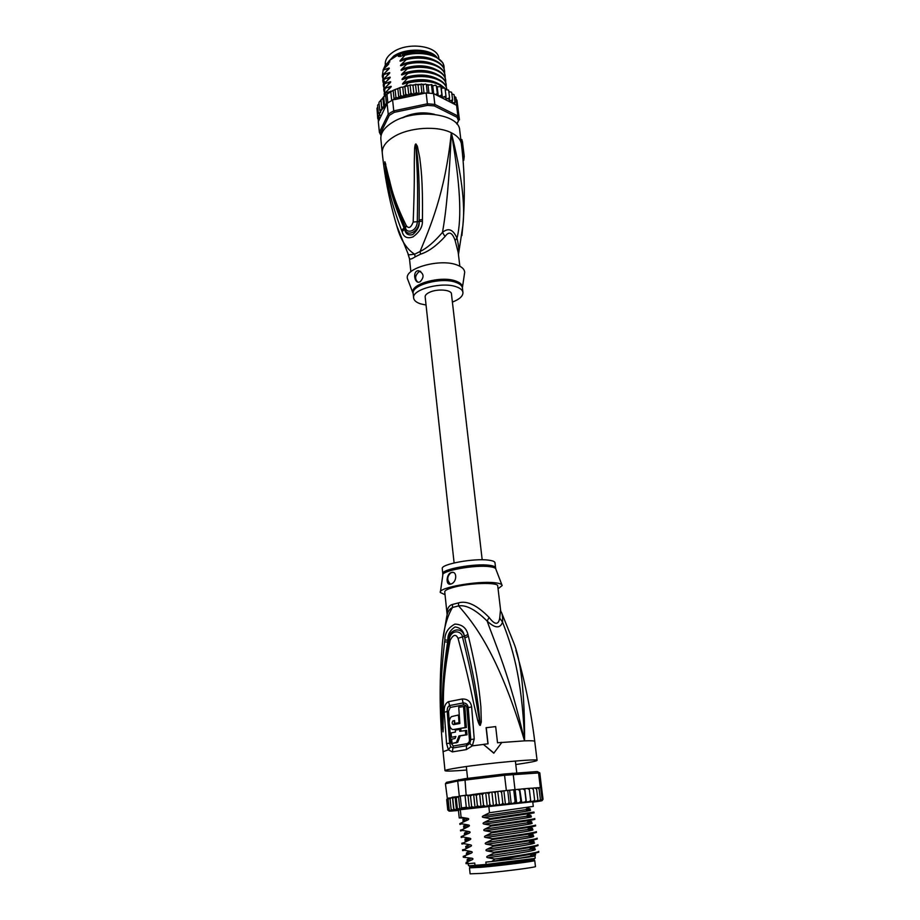 <?xml version="1.0" encoding="UTF-8"?>
<svg xmlns="http://www.w3.org/2000/svg" width="920" height="920" viewBox="0 0 920 920"><rect width="100%" height="100%" fill="white"/><g stroke="black" fill="none" stroke-linecap="round" stroke-linejoin="round"><path stroke-width="1.38" d="M534.738 860.533C536.256 861.143 500.491 865.651 480.792 867.318L469.487 867.859L470.108 873.839L481.447 873.402C501.181 871.826 536.981 867.238 535.452 866.513L534.738 860.533L532.024 860.464M469.487 867.859L472.109 867.18M531.955 859.866L532.07 860.832L525.423 862.132C509.358 864.581 470.706 868.503 472.155 867.548L472.052 866.582M452.364 751.893L452.973 747.96L450.708 746.706L448.397 749.8L446.579 743.647L444.222 712.16C443.923 706.744 445.337 703.259 448.488 701.684L462.219 698.993C467.647 698.889 470.787 701.534 471.626 706.951L474.225 738.978L472.339 745.856L466.348 749.605L452.364 751.893L448.397 749.8L443.084 751.697C439.599 716.829 439.219 682.732 441.933 649.394C442.991 631.534 446.51 617.561 452.502 607.464L452.479 604.44L458.493 602.887C466.946 600.369 477.147 605.222 489.083 617.423C494.822 625.002 498.364 625.255 499.721 618.194L500.526 609.511L497.731 585.971C498.398 582.038 469.154 582.877 453.514 587.339C447.649 588.961 444.728 590.49 444.739 591.917L447.143 614.675C446.821 608.982 448.603 605.567 452.479 604.44M447.143 614.675L446.798 616.158C447.58 611.834 449.477 608.948 452.502 607.464L458.608 605.9C466.141 604.647 475.663 609.707 487.174 621.081C494.96 643.436 509.703 675.073 524.572 740.853C498.49 653.982 474.191 623.702 458.608 605.9L458.493 602.887M443.084 751.697L445.004 770.684C445.153 770.051 450.294 768.959 460.448 767.383C488.025 763.082 539.039 758.448 537.073 760.357C536.74 761.07 531.082 762.243 520.076 763.899L515.786 764.52M445.004 770.684C445.717 771.374 452.95 771.155 466.693 770.029M450.708 746.706L449.627 743.141L447.212 711.539C447.074 708.446 447.89 706.445 449.661 705.548L463.105 702.949C466.049 702.926 467.739 704.467 468.188 707.549L470.787 739.565L469.798 743.521L466.555 745.706L466.67 743.785C468.556 743.199 469.487 741.865 469.441 739.806L474.225 738.978M466.348 749.605L466.555 745.706L452.973 747.96L453.284 746.016L450.961 742.923L449.477 725.282M493.925 753.089L483.471 744.441L493.787 753.181L501.883 742.371L497.524 742.796L495.673 726.581L486.105 727.731L487.922 743.831M468.395 636.26C478.791 679.592 479.665 695.716 480.872 706.79L481.298 722.062L480.286 725.293C479.78 725.834 478.929 724.27 477.756 720.601L473.731 703.581C471.224 692.231 468.441 676.671 458.045 638.342C455.94 633.845 453.318 634.466 450.167 640.205C441.588 685.101 443.923 699.131 443.187 710.493L443.037 731.894L441.485 714.506C441.519 703.616 439.219 688.815 444.59 641.872L444.866 639.94C444.751 633.109 448.086 627.831 454.882 624.094C461.966 624.381 466.325 627.842 467.947 634.478L468.395 636.26L464.807 637.985C475.168 680.317 476.767 696.29 478.423 707.112L480.205 725.029L476.479 703.018C474.467 691.575 472.259 675.981 462.484 637.077C462.035 631.143 451.892 628.762 449.489 638.261L448.948 640.17M467.947 634.478L464.416 636.203L464.807 637.985L464.358 636.26C462.047 625.956 448.822 629.015 447.982 640.136L447.614 642.033L447.879 640.113C447.591 634.639 449.995 630.246 455.078 626.934C460.379 627.693 463.496 630.786 464.416 636.203L458.045 638.342M481.298 722.062L480.113 721.993L480.435 725.224M480.286 725.293L479.205 720.164L477.756 720.601M450.167 640.205L448.937 640.24C445.13 660.318 443.106 680.811 442.865 701.695L442.991 731.86M443.279 726.857L443.037 731.894M442.508 729.031L442.485 714.173C442.911 703.328 440.772 688.494 447.614 642.033L444.59 641.872M444.866 639.94L448.937 640.285M489.083 617.423L487.174 621.081C495.006 628.406 500.123 628.762 502.538 622.15C511.198 644.391 522.019 674.762 524.572 740.853C524.722 692.932 520.984 659.928 513.337 641.815L501.825 613.318M499.721 618.194L502.538 622.15C502.815 616.71 502.239 613.122 500.836 611.397L500.56 609.868M445.027 594.711L440.335 592.503C437.552 587.811 477.549 580.577 494.856 582.762C499.663 583.291 502.101 584.234 502.159 585.568L498.065 588.754M442.808 573.723C441.013 569.376 474.651 563.201 489.291 565.294L489.532 565.317C493.373 565.823 495.397 566.651 495.581 567.801L494.983 562.729C494.776 561.534 492.683 560.683 488.681 560.165C474.053 558.003 440.473 564.213 442.278 568.64L442.842 574.678M450.697 584.12C445.28 585.603 446.568 573.965 450.88 572.7L451.421 572.504C457.136 570.653 457.205 581.785 451.317 583.901L450.697 584.12M450.535 584.165C446.694 580.393 446.844 576.575 450.972 572.712L452.743 572.401M449.224 721.866L448.523 711.275L450.236 707.445L463.553 704.893C465.485 704.881 466.578 705.858 466.842 707.802L469.441 739.806M452.065 743.475L457.677 742.325L460.264 735.85L467.026 734.793L466.624 730.411L459.747 731.331L459.586 729.399L455.319 730.146L455.48 732.067L451.099 732.906L451.478 737.265L455.871 736.437L455.112 738.438L451.662 739.185L452.065 743.475L456.423 742.371L459.011 735.896L465.738 734.827L465.347 730.445M451.478 737.265L455.883 736.621M460.989 731.124L460.839 729.376L459.586 729.399M454.192 729.422L466.371 727.524L464.83 706.433L458.735 707.238L459.862 723.511L453.537 724.638C451.961 723.994 451.743 722.775 452.881 720.969L454.56 720.567L454.779 723.431L459.034 722.671L458.47 715.012L451.697 716.565C447.407 719.279 449.109 730.664 453.916 729.433L465.094 727.547L463.553 706.433M454.779 723.431L459.804 722.729M454.192 724.511L454.572 720.785M466.371 727.524L465.094 727.547M459.241 715.001L458.47 715.012M459.804 722.66L459.034 722.671M467.026 734.793L465.738 734.827M460.264 735.85L459.011 735.896M486.243 727.582L488.06 743.808L483.586 744.326M468.245 863.627L468.464 865.616L470.016 865.72L486.105 864.455L533.749 858.578L535.245 858.13L534.98 855.945M533.071 855.738L531.944 855.795M541.673 788.624L543.041 799.307L542.006 800.71L540.166 800.894L541.96 800.664L542.972 799.216L541.788 800.641L539.707 800.86L541.247 800.653L542.075 799.216L540.764 800.676L538.476 800.906L540.201 800.377L540.373 799.319L539.879 800.423L536.498 801.056L537.705 800.676L537.866 799.503L537.165 800.745L533.784 801.274L534.601 799.779L533.738 801.101L530.38 801.584L530.621 800.147L529.655 801.515L526.343 801.975L525.998 800.595L524.975 801.987L521.743 802.435L520.8 801.124L519.271 802.654L515.832 803.01L515.131 801.711L513.67 803.24L509.795 803.597L509.093 802.355L508.139 803.781L503.918 804.287L502.791 803.033L501.572 804.551L497.363 804.966L496.351 803.746L494.994 805.276L491.245 805.655L489.9 804.482L488.232 806.046L485.334 806.322L483.552 805.207L481.355 806.84L477.422 805.931L475.042 807.541L471.638 806.621L469.315 808.013L466.291 807.277L461.495 807.886L459.839 809.197L458.516 796.49L460.253 795.972L458.988 796.168M458.689 779.596L457.711 780.999L504.608 775.261L539.81 772.869L537.222 771.558L504.401 773.996L464.933 778.688L446.545 782.322L445.418 783.736L457.711 780.999L459.287 796.11M461.495 807.886L460.253 795.972L465.037 795.34L466.291 807.277M447.327 798.353L445.418 783.736M521.743 802.435L519.708 789.187L519.547 790.498L517.707 789.383L502.389 790.958L501.572 792.361L502.791 803.033M514.993 789.613L513.222 774.41L512.267 773.225M504.401 773.996L506.356 790.498M469.315 808.013L467.958 795.225L460.253 795.972M466.152 795.19L464.933 778.688M541.547 787.635L539.81 772.869M537.222 771.558L538.522 772.696L540.339 787.543L537.797 787.75M541.627 787.612L540.339 787.543M459.839 809.197L457.32 808.427L455.722 809.864L453.847 808.898L453.491 810.324L451.11 809.301L450.053 798.824L452.145 797.226L459.022 796.524M467.107 795.075L465.037 795.34M467.141 795.443L479.021 793.615M501.572 792.361L500.054 791.211L496.156 791.637L495.155 793.063L496.351 803.746M452.26 810.968L454.905 810.75M449.041 811.106L450.317 811.095M451.11 809.301L452.007 810.577L449.753 810.462L449.178 809.611L449.5 810.474L451.122 810.761L449.615 810.957L448.051 809.83L449.305 811.026L451.03 810.865L449.109 811.106L447.752 809.968L446.706 799.641M540.351 801.032L541.443 800.86M538.349 801.343L540.143 801.09M448.051 809.83L447.005 799.457L448.971 797.881M449.178 809.611L448.12 799.192L450.697 797.732M495.155 793.063L493.499 791.936L490.187 792.304L488.716 793.799L486.76 792.706L484.472 792.971L482.379 794.535L483.552 805.207M482.379 794.535L479.906 793.511L476.272 795.271L477.422 805.931M527.585 788.463L529.034 788.336L529.356 789.59L527.459 788.474L524.653 788.727L524.733 790.004L522.847 788.888L520.179 789.199M534.601 799.779L533.324 789.268L531.449 788.141L529.103 788.405M532.197 788.187L534.773 787.899L536.59 789.026L537.866 799.503M535.463 787.945L537.36 787.75L539.097 788.888L540.373 799.319M452.456 810.991L450.581 811.118M480.631 806.92L453.813 810.279L452.456 797.18L452.766 798.387L455.078 796.789L456.228 797.881L458.516 796.49M458.447 810.428L455.043 810.784M538.269 801.377L532.784 802.136M464.6 818.053L459.229 817.926L458.413 810.071L460.31 809.692L532.726 801.734L533.289 806.391L489.509 812.739L488.784 806.127M540.661 787.681L541.535 787.589L542.972 799.216M538.039 787.796L540.649 787.543L542.075 799.216M529.356 789.59L530.621 800.147M526.343 801.975L524.779 788.773M524.733 790.004L525.998 800.595M519.547 790.498L520.8 801.124M516.66 802.953L515.108 789.693L513.74 789.739L515.131 801.711M517.442 789.406L515.108 789.693M511.186 803.539L509.645 790.245L507.713 790.36L509.093 802.355M513.74 789.739L509.645 790.245M505.413 804.16L503.884 790.843L502.55 790.947M507.713 790.36L503.884 790.843M499.456 804.816L497.731 791.51M493.396 805.483L491.901 792.143M488.716 793.799L489.9 804.482M487.209 806.173L485.737 792.844M481.045 806.874L479.596 793.557M475.042 807.541L473.616 794.317L476.272 795.271M467.958 795.225L470.499 795.984L473.616 794.317M470.499 795.984L471.638 806.621M446.694 799.56L447.614 798.226M452.766 798.387L453.847 808.898M456.423 809.876L455.078 796.789M456.228 797.881L457.32 808.427M529.184 807.162L527.884 807.737M529.403 813.82L528.781 814.085M469.763 853.771C464.853 854.185 465.336 853.99 471.212 853.173L463.22 856.394L463.3 857.233L471.741 858.187C473.294 858.555 473.363 859.119 471.914 859.866L466.072 862.385L467.509 863.661C465.209 863.719 465.336 863.512 467.912 863.029M465.14 856.083L465.232 856.922M468.648 847.285C464.197 847.596 464.818 847.343 470.511 846.492L464.45 849.424L464.542 850.264L471.04 851.506C472.581 851.851 472.638 852.403 471.212 853.173M464.45 849.424L462.53 849.804L462.622 850.632L464.542 850.264M459.229 817.926L461.104 817.27L467.532 818.351C469.062 818.662 469.119 819.214 467.716 819.996L459.816 823.607L459.908 824.435L461.782 823.837L468.234 824.941C469.763 825.263 469.821 825.803 468.406 826.597L462.38 829.575L462.472 830.415L468.935 831.553C470.465 831.875 470.522 832.428 469.108 833.209L461.173 836.659L461.253 837.499L463.162 837.016L469.625 838.189C471.166 838.545 471.224 839.097 469.809 839.845L463.76 842.789L463.852 843.628L470.327 844.836C471.868 845.169 471.925 845.721 470.511 846.492M463.07 836.176L463.162 837.016M461.702 822.997L461.782 823.837M463.76 842.789L461.851 843.226L461.932 844.054L463.852 843.628M462.38 829.575L460.494 830.127L460.575 830.956L462.472 830.415M460.31 809.692L461.104 817.27M494.626 859.004L516.936 856.669L532.657 853.978L538.809 852.173L538.717 851.333C539.649 852.345 517.028 855.98 494.626 859.004L487.922 857.716C516.235 853.967 546.71 848.884 531.162 849.252L531.035 848.136M493.131 845.445L493.223 846.308L531.449 840.523L537.222 838.994L537.13 838.166C538.039 838.948 515.315 842.409 493.131 845.445L486.45 844.226C514.659 840.351 545.077 835.624 529.621 836.245C535.153 835.452 534.646 835.452 528.103 836.222L528.115 836.222C534.324 835.049 534.934 834.52 529.943 834.612M470.879 860.269C465.52 860.786 465.865 860.648 471.914 859.866M493.879 852.219L493.971 853.081L532.047 847.239L538.016 845.572L537.924 844.732C538.729 845.652 516.419 849.148 493.879 852.219L487.174 850.966C515.453 847.147 545.893 842.248 530.391 842.731L528.724 842.915C535.083 841.673 535.762 841.075 530.783 841.11M492.384 838.695L492.476 839.557L530.84 833.831L536.429 832.439L536.337 831.611C537.165 832.289 514.866 835.59 492.384 838.695L485.714 837.499C484.127 837.154 484.069 836.591 485.53 835.831L491.728 832.818L530.242 827.16L535.647 825.895L535.543 825.067C536.383 825.643 513.785 828.885 491.636 831.967L491.728 832.818M490.9 825.251L490.992 826.102L529.632 820.513L534.853 819.375L534.761 818.547C535.612 819.007 513.256 822.123 490.9 825.251L484.253 824.124C482.678 823.791 482.62 823.239 484.069 822.468L490.256 819.409L534.072 812.877L533.979 812.049L490.153 818.57L490.256 819.409M529.92 856.37L534.784 855.657C537.199 855.853 528.459 857.106 525.262 857.532L518.052 858.486L529.954 856.359C536.854 854.921 537.476 854.174 531.841 854.139M518.052 858.486L491.326 861.591L516.936 856.669M487.922 857.716C486.323 857.348 486.266 856.784 487.738 856.037L529.333 849.631C535.831 848.309 536.59 847.642 531.622 847.619M487.738 856.037L493.971 853.081M487.174 850.966C485.587 850.597 485.53 850.034 487.002 849.275L528.701 842.915L531.449 840.523M487.002 849.275L493.223 846.308M468.222 858.855L471.741 858.187M467.245 852.311L471.04 851.506M468.268 844.56L470.327 844.836M486.45 844.226C484.863 843.858 484.794 843.306 486.266 842.547L528.103 836.222M486.266 842.547L492.476 839.557M532.116 855.738L533.37 855.68M466.601 862.339L469.085 863.592L474.766 863.075L475.007 865.432M469.085 863.592L467.509 863.661M486.105 864.455L485.852 862.086L491.326 861.591M492.154 861.2L494.661 859.234M491.636 831.967L484.978 830.806C483.402 830.461 483.345 829.909 484.794 829.138L490.992 826.102M490.153 818.57L483.529 817.466C481.953 817.144 481.896 816.592 483.345 815.81L489.509 812.739M485.53 835.831L527.493 829.553C533.577 828.46 534.106 827.988 529.103 828.149M484.794 829.138L526.872 822.905C532.818 821.882 533.289 821.48 528.264 821.698M484.069 822.468L526.251 816.293C532.07 815.327 532.462 814.994 527.424 815.269M468.683 839.109C463.726 839.419 463.599 839.189 468.291 838.407L469.625 838.189M464.864 832.726L468.935 831.553M464.128 826.229C462.748 826.148 463.576 825.826 466.624 825.24L468.234 824.941M483.345 815.81L525.63 809.692C531.323 808.806 531.645 808.519 526.596 808.864M463.416 819.755C462.104 819.639 462.898 819.283 465.796 818.696L467.532 818.351M466.578 834.325C462.921 834.463 463.76 834.095 469.108 833.209M465.6 827.862C462.288 827.919 463.22 827.494 468.406 826.597M464.646 821.399C461.667 821.387 462.679 820.916 467.716 819.996M485.714 837.499C513.877 833.577 544.272 829.035 528.851 829.771M484.978 830.806C513.096 826.815 543.467 822.457 528.08 823.319M484.253 824.124C512.325 820.076 542.662 815.89 527.309 816.891M483.529 817.466C511.543 813.36 541.857 809.358 526.55 810.474C531.748 809.554 531.438 809.289 525.63 809.692L528.413 807.288M467.59 840.799C463.553 841.029 464.289 840.707 469.809 839.845M533.358 859.119C534.888 859.119 534.75 859.303 532.967 859.671L527.252 860.614C512.497 862.845 477.342 866.582 471.017 866.617C469.188 866.651 469.027 866.502 470.511 866.168M454.1 562.925L425.166 296.884C425.063 295.285 426.454 293.79 429.341 292.399C436.908 288.581 451.478 289.627 451.455 293.928L482.183 559.774M438.851 58.408C438.334 45.943 408.319 41.48 393.265 51.945C387.607 55.74 384.94 59.938 385.284 64.538L385.319 64.918M386.354 64.112L393.702 56.028C405.881 47.748 429.525 48.357 436.666 57.005M461.897 235.6L462.863 225.722C465.393 204.619 461.541 173.627 451.306 132.756C445.142 193.189 429.95 227.309 420.072 251.505L420.555 254.173L415.173 256.841C411.734 259.049 409.825 259.624 409.469 258.577L410.86 271.722M458.447 254.518C459.137 250.458 458.654 245.019 456.987 238.188C462.093 218.408 460.207 183.264 451.306 132.756C437.23 125.488 409.262 127.34 394.116 136.597C385.802 141.668 381.857 147.165 382.283 153.111C384.928 179.158 390.264 205.102 398.314 230.954C402.04 241.902 407.479 249.665 414.621 254.219L415.173 256.841M461.46 144.659L459.701 130.226C459.459 113.585 414.954 107.916 392.61 122.314C384.341 127.443 380.431 133.032 380.857 139.07L382.283 153.111M462.725 156.48L464.232 156.308L462.783 144.566L461.472 144.659M462.576 154.847L462.725 156.411M459.839 266.225L458.194 252.425L455.112 240.476L456.987 238.188C453.192 229.402 448.35 227.481 442.451 232.427C446.349 211.588 449.305 178.353 451.306 132.756C456.722 135.447 460 138.782 461.138 142.773L462.484 142.68L462.783 144.566M462.484 142.68L461.886 139.599L460.862 139.667M455.112 240.476C452.272 232.288 448.914 230.966 445.05 236.509L442.451 232.427C434.205 241.983 426.742 248.342 420.072 251.505L414.621 254.219L408.503 254.886L396.658 225.526M401.58 230.333C388.953 196.742 388.481 184.954 386.572 176.421L384.87 161.748L388.516 176.571C391.069 184.931 391.713 195.833 406.272 225.63C408.687 228.93 410.987 227.734 413.183 222.042C414.736 181.412 414.218 170.913 414.299 161.345L414.632 148.143C414.943 145.141 415.368 143.761 415.921 143.991L417.346 146.153L419.727 157.642C420.716 166.658 422.935 177.778 422.441 219.5L422.406 221.237C422.625 226.861 419.474 232.081 412.965 236.9C407.238 238.901 403.627 237.176 402.143 231.725L401.58 230.333L404.041 227.953C390.195 195.017 389.608 183.574 387.377 175.363L384.916 161.977L386.952 171.672C389.631 179.768 388.079 188.496 405.444 228.079L405.754 228.666C406.72 233.162 416.587 232.127 417.3 221.915C418.117 181.412 417.082 170.798 416.702 161.264L415.897 144.221L417.622 158.217C418.209 167.29 419.75 178.492 419.106 220.11L419.117 221.835C419.589 226.251 417.45 230.506 412.689 234.611C408.319 235.692 405.628 233.944 404.604 229.367L404.041 227.953L404.685 229.31C407.468 237.555 419.129 231.311 419.06 221.846L419.106 220.11L422.441 219.5M402.143 231.725L405.421 228.022L405.754 228.666L395.519 203.665M384.962 164.588L384.847 161.851M384.87 161.748L385.813 164.519M406.272 225.63L405.421 228.022C398.797 214.003 393.691 199.732 390.091 185.23L388.723 179.595M413.183 222.042L422.406 221.237M414.632 148.143L415.932 148.155L415.921 143.991M416.058 144.014L416.357 146.544L417.346 146.153M409.469 258.577L408.02 253.989M445.05 236.509C436.459 245.858 428.294 251.746 420.555 254.173M464.439 273.999L464.68 272.366C464.565 269.399 462.139 266.984 457.389 265.144C440.622 258.048 403.696 268.341 407.491 278.783L408.089 280.312M420.06 281.83L419.025 282.152C414.862 283.371 412.7 272.93 417.047 270.974L418.197 270.652C423.97 273.252 424.591 276.977 420.06 281.83M426.052 305.049L420.371 303.796C416.231 302.381 413.988 300.46 413.643 298.022C411.493 289.409 442.6 281.279 456.688 286.948C460.541 288.351 462.622 290.202 462.944 292.491L462.415 287.971M452.398 302.093C459.54 299.299 463.059 296.102 462.944 292.491M420.67 271.32L419.06 271.688C414.989 275.425 414.552 278.886 417.737 282.049M463.059 160.379L463.76 160.333L464.232 156.308M402.488 117.806L404.581 117.104M434.7 56.016L432.906 54.924C422.475 50.105 410.895 50.094 398.187 54.866L398.36 56.465L400.545 55.073M386.768 63.848L389.585 60.363L389.758 61.95L385.514 64.653L387.883 63.675C389.022 63.273 389.125 63.595 388.194 64.63L383.237 69.506L382.306 76.038L383.237 69.506M383.456 69.287L385.514 64.653M379.051 102.212L385.537 95.059L393.162 90.379L401.143 87.239L402.764 87.147L403.788 96.542L400.66 95.668L399.843 88.147M422.959 93.598L421.82 91.977L419.52 94.334L426.144 92.931L427.386 103.799L393.76 110.871L392.61 100.027L387.86 102.856L386.986 94.426M385.537 95.059L386.48 104.052L387.86 102.856M387.101 103.396L388.228 114.206L389.298 115.356L380.558 133.193L381.259 134.814M456.722 123.809L458.482 120.796L457.067 117.3L434.32 105.915L427.512 105.351L394.358 112.32L393.76 110.871L390.862 112.481L388.228 114.206L379.385 132.307L380.558 133.193M394.358 112.32L389.298 115.356M401.822 118.036C412.298 112.78 423.223 111.561 434.596 114.356M379.12 120.014L380.006 118.162L377.729 118.657L379.12 120.014L378.315 121.704L379.385 132.307L381.064 135.596M454.445 104.224L455.032 102.396L452.122 103.04L456.584 105.317L457.987 108.594L459.448 119.818L457.895 116.001L434.849 104.42L427.386 103.799L427.512 105.351M456.584 105.317L457.895 116.001L457.067 117.3M434.32 105.915L434.849 104.42L433.573 93.564L438.173 95.91L437.287 93.299L435.781 94.691M426.144 92.931L433.573 93.564M456.941 124.085L458.482 120.796M378.442 121.44L378.247 119.508M377.729 118.657L377.166 110.48M380.006 118.162L377.706 115.77L376.959 108.387L377.775 106.927M380.926 100.395L381.88 109.687L379.741 110.009L380.638 112.493L378.373 112.884L380.155 115.264L377.706 115.77M377.66 105.156L379.086 103.592M378.373 112.884L377.625 105.478M379.741 110.009L378.982 102.58M381.88 109.687L381.018 99.728M382.892 97.623L383.847 106.892L381.788 107.18M386.48 104.052L384.479 104.466L383.847 106.892M384.479 104.466L383.697 97.002M391.702 100.51L390.816 92.069M445.199 89.7L448.477 90.045M448.81 91.62L451.501 92.184M451.858 93.863L453.974 94.622M454.296 96.393L455.803 97.313M456.09 99.234L456.952 100.199M457.286 102.833L458.091 108.974M402.764 87.147L410.929 84.916L412.988 85.456L416.127 84.249L418.082 85.146L421.452 83.962L423.119 85.008L425.419 83.996L428.041 85.249L431.733 84.548L432.756 85.859L435.447 85.18L437.184 86.813L440.944 86.629L441.243 88.113L444.797 88.113M380.155 117.863L386.377 104.891L381.88 109.503M438.575 96.117L451.743 102.844L452.617 100.027L449.098 100.889L449.581 97.899L445.981 99.038L445.97 96.048L442.359 97.451L441.841 94.507L440.519 95.726L438.173 95.91M402.96 96.565L395.289 99.463L418.945 94.449L416.392 92.334L414.034 94.863L410.987 93.07L408.859 95.45L405.709 94.196L403.788 96.542M405.709 94.196L404.88 86.664M400.66 95.668L398.82 97.899L395.933 97.474L395.128 89.965M397.82 88.515L398.82 97.899M395.933 97.474L392.61 100.027M393.162 90.379L394.128 99.521M395.289 99.463L393.702 99.624M421.82 91.977L420.969 84.456M418.082 85.146L419.129 94.415M419.52 94.334L418.945 94.449M427.294 92.977L426.316 84.502M423.119 85.008L424.074 93.368M428.041 85.249L428.95 93.07M432.48 93.415L431.491 84.962M432.756 85.859L433.665 93.61M437.287 93.299L436.402 85.801M441.841 94.507L440.956 87.02M437.184 86.813L438.265 95.956M449.581 97.899L448.672 90.448M452.617 100.027L451.709 92.609M455.032 102.396L454.123 94.99M456.906 105.892L455.883 97.577M457.987 108.594L456.975 100.303M445.97 96.048L445.073 88.573M441.243 88.113L442.359 97.451M416.392 92.334L415.541 84.801M412.988 85.456L414.034 94.863M410.987 93.07L410.147 85.537M407.813 86.043L408.859 95.45M405.478 85.997L408.687 82.168L403.454 84.019C402.224 84.41 402.19 84.03 403.328 82.857L408.181 77.521L402.948 79.384C401.729 79.787 401.683 79.407 402.822 78.234L407.732 73.485L407.663 72.898L402.442 74.773C401.223 75.175 401.178 74.796 402.316 73.623L407.215 68.862L407.146 68.275L401.948 70.161C400.717 70.575 400.683 70.184 401.822 69.023L406.709 64.25L406.64 63.664L401.442 65.573C400.223 65.975 400.177 65.596 401.315 64.423L406.203 59.65L406.134 59.064L400.947 60.984C399.717 61.398 399.683 61.019 400.821 59.846L405.628 54.475L400.441 56.419C399.222 56.833 399.188 56.453 400.315 55.28M389.585 60.363L398.187 54.866M383.306 70.081L388.366 68.218C389.505 67.816 389.608 68.137 388.666 69.184L383.709 74.048L382.766 80.557L383.709 74.048M383.778 74.623L388.838 72.772C389.999 72.381 390.091 72.703 389.137 73.749L384.192 78.591L383.237 85.077L384.192 78.591M384.249 79.177L389.321 77.337C390.482 76.946 390.574 77.268 389.62 78.315L384.663 83.156L383.709 89.608L384.663 83.156M384.721 83.731L389.804 81.915C390.966 81.523 391.058 81.857 390.091 82.903L385.135 87.722L384.18 94.162L385.135 87.722M385.192 88.308L390.287 86.503C391.46 86.112 391.552 86.445 390.574 87.504L385.618 92.31L384.617 95.806M384.79 95.657L385.618 92.31M385.675 92.885L391.793 91.091M382.685 77.993L382.306 76.038M383.157 82.512L382.766 80.557M384.111 91.586L383.709 89.608M383.628 87.043L383.237 85.077M384.514 95.898L384.18 94.162M405.685 55.062C423.717 50.37 443.463 56.844 444.061 66.872L444.084 68.873M435.574 60.731C425.902 55.625 414.31 55.338 400.821 59.846M406.709 64.25C424.741 59.558 444.601 65.987 445.142 75.888L445.165 77.889M436.885 69.977C427.213 64.802 415.529 64.492 401.822 69.023M388.366 68.218L386.342 71.369M387.883 63.675L385.882 66.815M406.203 59.65C424.499 54.958 444.003 61.468 444.601 71.38L444.624 73.37M436.229 65.343C426.558 60.214 414.92 59.904 401.315 64.423M388.838 72.772L386.814 75.934M389.321 77.337L387.274 80.511M444.026 66.677L442.853 62.825L435.7 56.499C427.317 52.612 417.289 51.934 405.628 54.475M445.107 75.601L445.073 75.313C444.555 71.518 441.956 68.367 437.253 65.849C428.869 61.812 418.669 61.088 406.64 63.664M444.567 71.093L444.532 70.805C444.015 66.941 441.324 63.733 436.471 61.157C428.041 57.201 417.921 56.499 406.134 59.064M445.648 80.12L445.625 79.833C445.13 76.153 442.6 73.048 438.012 70.529C429.513 66.424 419.221 65.665 407.146 68.275M407.215 68.862C425.546 64.193 445.061 70.564 445.694 80.408L445.705 82.409M446.2 84.651L446.166 84.364C445.683 80.753 443.221 77.705 438.782 75.233C430.387 71.058 420.014 70.276 407.663 72.898M407.732 73.485C425.937 68.816 445.705 75.164 446.234 84.939L446.246 86.951M446.752 89.194L446.717 88.906C446.246 85.364 443.854 82.386 439.541 79.948C431.054 75.693 420.601 74.888 408.181 77.521M408.238 78.12C426.466 73.474 446.166 79.683 446.786 89.481L446.798 89.62M408.756 82.765C424.281 79.741 435.999 81.42 443.934 87.814M445.13 89.09L445.579 89.677M445.889 89.665L445.061 88.504M444.613 87.998L440.312 84.674C431.859 80.35 421.314 79.511 408.687 82.168M402.373 54.533C407.709 52.75 414.736 52.302 423.453 53.187M389.804 81.915L387.745 85.1M390.287 86.503L388.205 89.7M390.781 91.103L389.999 92.092M437.541 74.612C427.869 69.414 416.127 69.081 402.316 73.623M438.196 79.258C428.536 74.025 416.737 73.68 402.822 78.234M438.851 83.927C429.191 78.66 417.346 78.303 403.328 82.857M429.077 84.87L427.351 84.617M424.511 84.364L422.015 84.284M419.474 84.329L416.794 84.525M413.862 84.893L412.079 85.192M391.506 58.707C404.19 50.416 417.588 48.955 431.698 54.314M410.308 115.621L410.561 114.597L416.242 113.401L417.99 114.195L422.096 113.919L423.947 112.895L429.766 113.436M386.86 103.58L386.377 104.891M463.553 704.893L462.219 698.993M450.236 707.445L448.488 701.684M501.883 584.844L495.926 569.284C495.857 568.088 493.822 567.226 489.831 566.708L489.589 566.674C474.697 564.569 440.496 570.906 442.796 575.241L440.438 591.732M453.284 746.016L466.67 743.785M450.961 742.923L446.579 743.647M515.878 650.164C524.538 679.408 530.828 709.826 534.75 741.416C534.601 740.795 531.197 740.611 524.572 740.853L501.803 742.486M483.471 744.441L472.339 745.856L469.798 743.521M471.626 706.951L466.842 707.802M455.17 729.399L453.916 729.433M454.503 720.797L453.249 720.82M456.4 742.854L455.135 742.9M448.523 711.275L444.222 712.16M451.03 810.704L450.19 810.842M453.491 810.324L451.731 810.589M530.621 801.515L529.046 801.665M526.228 801.941L524.423 802.125M521.272 802.447L519.271 802.654M515.832 803.01L513.67 803.24M510.002 803.631L507.736 803.873M503.918 804.287L501.572 804.551M497.662 804.977L494.994 805.276M491.671 805.655L488.232 806.046M485.944 806.311L481.355 806.84M534.37 801.17L533.048 801.297M537.429 800.906L536.36 800.998M539.729 800.733L538.947 800.791M517.707 789.383L519.708 789.187M500.054 791.211L502.389 790.958M480.033 793.5L484.472 792.971M486.76 792.706L490.187 792.304M493.499 791.936L496.156 791.637M522.962 788.877L524.653 788.727M413.16 293.503L412.942 292.79C409.803 284.05 441.266 275.344 455.906 281.094L456.147 281.175C460.253 282.716 462.357 284.728 462.472 287.236L464.68 272.366M413.643 298.022L413.172 293.595C411.044 284.981 441.703 276.816 455.929 282.382L456.171 282.474C460.011 283.889 462.093 285.763 462.426 288.063M378.81 118.921L378.948 119.945M381.639 109.837L380.351 111.929M379.856 112.976L379.293 114.517M378.948 116.001L378.798 117.196M454.549 104.109L453.778 103.201M452.306 101.763L451.306 100.935M449.454 99.647L448.235 98.912M446.039 97.784L444.613 97.163M442.117 96.232L440.519 95.726M437.747 95.001L436.011 94.633M422.82 93.506L420.831 93.564M417.542 93.771L415.38 94.001M412.424 94.403L409.756 94.875M407.629 95.323L404.351 96.163M383.559 81.132L385.606 82.168M466.313 766.532L467.578 778.377M515.372 761.024L516.775 772.926M534.75 741.416L537.073 760.357M446.798 616.147L442.853 639.331M495.581 567.801L495.765 568.744M452.881 720.969L454.135 720.946M456.423 742.371L457.677 742.325M467.406 827.011L467.21 825.125M466.716 820.421L466.52 818.547M465.485 808.749L465.382 807.817M456.676 809.749L474.846 807.553M479.757 806.978L475.191 807.507M451.421 810.347L452.203 810.267M530.667 801.412L529.655 801.515M526.194 801.872L524.975 801.987M521.168 802.389L519.765 802.539M515.672 802.964L514.119 803.137M509.795 803.597L508.139 803.781M503.654 804.264L501.929 804.459M497.363 804.966L495.374 805.184M491.245 805.655L488.704 805.943M485.334 806.322L482.011 806.713M455.722 809.864L453.882 810.083M533.738 801.101L534.52 801.021M532.657 853.978L529.954 856.359M532.047 847.239L529.333 849.631M470.223 857.992L470.822 858.314M469.257 851.264L469.982 851.655C466.279 852.621 465.428 853.311 467.429 853.737M530.84 833.831L528.115 836.222M470.844 858.314C466.819 859.269 466.026 859.947 468.452 860.338M469.131 845.02C465.692 845.997 464.841 846.699 466.566 847.136M529.31 849.631C537.084 847.883 536.015 849.298 531.162 849.217M530.242 827.16L527.493 829.553C533.807 828.885 534.255 828.954 528.839 829.748M529.632 820.513L526.872 822.905C532.99 822.342 533.393 822.468 528.08 823.296M529.023 813.889L526.251 816.293C532.231 815.81 532.588 815.994 527.309 816.868M467.325 837.878L468.291 838.407M466.348 831.22L467.452 831.806C464.519 832.726 463.691 833.451 465.002 833.98M465.382 824.573L466.624 825.24M464.428 817.96L465.796 818.696C462.576 819.835 462.231 820.72 464.784 821.341M466.659 825.228C463.151 826.39 462.829 827.252 465.704 827.804M465.761 840.546C464.278 840.052 465.129 839.339 468.326 838.396M471.017 866.617L470.016 865.72M531.967 855.968L531.817 854.726M530.38 842.616L530.253 841.581M529.587 835.969L529.471 835.026M528.793 829.345L528.689 828.506M528.011 822.733L527.919 821.997M527.229 816.144L527.148 815.511M532.967 859.671L533.749 858.578M461.426 144.233C464.703 170.879 465.175 198.041 462.863 225.722L458.447 254.575M413.172 293.595L407.491 278.783M418.197 270.652L420.141 271.354M462.438 141.588L462.737 144.037M389.321 92.495L391.655 91.172M394.3 89.873L395.749 89.228M399.257 87.871L400.338 87.504M415.771 84.284L415.15 84.352M410.458 84.996L409.71 85.123M405.306 86.066L404.421 86.296M389.056 92.655L386.492 94.392M384.146 96.255L383.559 96.784M445.073 75.313L445.142 75.888M444.532 70.805L444.601 71.38M445.625 79.833L445.694 80.408M446.166 84.364L446.234 84.939M446.717 88.906L446.786 89.481M429.49 113.344L429.559 113.942M410.435 115.299L410.366 114.678"/></g></svg>
